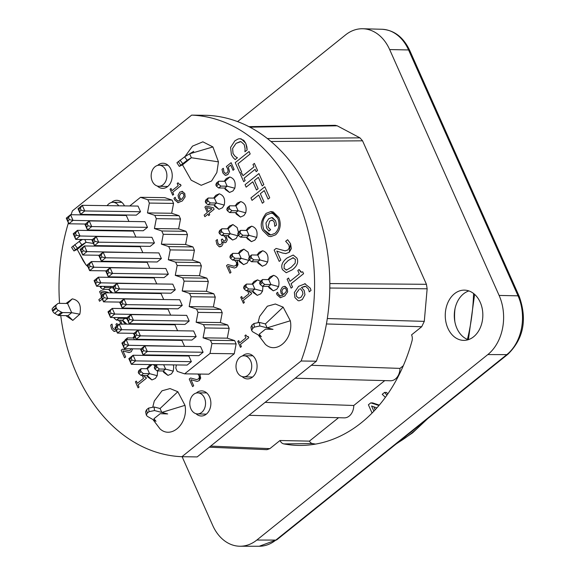 <?xml version="1.0" encoding="UTF-8"?>
<svg xmlns="http://www.w3.org/2000/svg" width="575" height="575" viewBox="0 0 575 575"><rect width="100%" height="100%" fill="white"/><g stroke="black" fill="none" stroke-linecap="round" stroke-linejoin="round"><path stroke-width="0.86" d="M182.117 456.708L212.707 525.421A43.075 32.214 -89.2 0 0 240.149 546.236A43.075 32.214 -89.2 0 0 256.845 540.04L487.823 354.574A43.075 32.214 -89.2 0 0 499.114 295.435L389.649 49.558A43.075 32.214 -89.2 0 0 362.839 28.75A43.075 32.214 -89.2 0 0 345.51 34.938L237.568 121.612M248.882 126.644L335.189 125.307L337.23 125.81L359.943 137.849L362.552 140.817L426.434 284.302L427.146 288.787L424.293 321.36L421.698 326.729L411.571 334.858A7.18 5.369 90.8 0 1 411.988 341.004A157.952 118.119 90.8 0 1 301.322 445.431A157.952 118.119 90.8 0 1 283.834 443.907A7.18 5.369 90.8 0 1 280.003 440.507L269.869 448.637L266.922 449.672L209.278 447.192M454.466 293.739A25.128 18.788 90.8 0 1 464.392 290.131A25.128 18.788 90.8 0 1 482.217 308.638A25.128 18.788 90.8 0 1 473.62 336.77A25.128 18.788 90.8 0 1 463.694 340.378A25.128 18.788 90.8 0 1 445.877 321.871A25.128 18.788 90.8 0 1 454.466 293.739M468.23 339.703A25.128 18.788 90.8 0 1 454.617 320.239A25.128 18.788 90.8 0 1 454.76 310.018A25.128 18.788 90.8 0 1 468.898 290.928M455.041 308.531A42.004 31.409 -89.2 0 0 454.861 321.727M265.097 402.371L353.783 405.49A12.449 9.308 90.8 0 1 344.217 417.86L249.004 415.301M384.761 380.614L353.783 405.49M403.319 365.722L399.977 368.395A12.449 9.308 90.8 0 1 390.411 380.765L295.198 378.206M338.567 417.709L309.4 441.133A6.426 4.808 -89.2 0 0 312.512 443.555A157.198 117.552 -89.2 0 0 315.639 444.087M386.932 395.176L384.589 392.409L386.493 392.438L387.838 393.875M373.836 406.863L375.152 409.817M379.004 405.454L370.753 402.881L372.665 402.91L379.299 405.109M280.003 440.507L309.4 441.133M311.291 365.283L399.977 368.395M193.667 394.385A10.515 7.863 90.8 0 1 197.743 392.876A10.515 7.863 90.8 0 1 205.541 403.499A10.515 7.863 90.8 0 1 197.455 413.907A10.515 7.863 90.8 0 1 193.991 412.728A10.515 7.863 90.8 0 1 189.807 403.729A10.515 7.863 90.8 0 1 193.667 394.385M155.02 166.743A10.515 7.863 90.8 0 1 159.095 165.226A10.515 7.863 90.8 0 1 166.894 175.857A10.515 7.863 90.8 0 1 158.808 186.264A10.515 7.863 90.8 0 1 151.39 178.322A10.515 7.863 90.8 0 1 155.02 166.743M239.861 357.291A10.515 7.863 90.8 0 1 243.937 355.781A10.515 7.863 90.8 0 1 251.735 366.361A10.515 7.863 90.8 0 1 243.649 376.812A10.515 7.863 90.8 0 1 236.253 369.021A10.515 7.863 90.8 0 1 239.861 357.291M107.137 205.649A10.515 7.863 90.8 0 1 108.826 203.838A10.515 7.863 90.8 0 1 112.901 202.321A10.515 7.863 90.8 0 1 118.73 205.807M105.153 215.208A10.515 7.863 90.8 0 1 105.081 214.712M370.753 402.881L368.395 404.778L372.075 413.044M384.589 392.409L382.217 394.313L385.379 397.347M373.872 411.19L371.565 406.007L376.869 407.919M301.12 360.992L181.923 456.708L197.175 456.917L316.372 361.208L301.12 360.992A170.876 127.779 90.8 0 0 191.647 115.122L206.899 115.331A170.876 127.779 90.8 0 1 316.372 361.208M181.923 456.708A170.876 127.779 90.8 0 1 60.756 315.56M59.563 303.363A170.876 127.779 90.8 0 1 68.389 222.892M71.048 214.734A170.876 127.779 90.8 0 1 72.45 210.831L191.647 115.122M157.615 165.413A12.564 9.394 90.8 0 1 158.053 165.039A12.564 9.394 90.8 0 1 163.013 163.235A12.564 9.394 90.8 0 1 169.474 166.829A12.564 9.394 90.8 0 1 171.494 180.607A12.564 9.394 90.8 0 1 162.667 188.363A12.564 9.394 90.8 0 1 157.334 186.034M242.456 355.968A12.564 9.394 90.8 0 1 242.894 355.594A12.564 9.394 90.8 0 1 247.854 353.79A12.564 9.394 90.8 0 1 256.709 362.753A12.564 9.394 90.8 0 1 247.509 378.918A12.564 9.394 90.8 0 1 242.168 376.589M111.421 202.508A12.564 9.394 90.8 0 1 111.859 202.134A12.564 9.394 90.8 0 1 116.818 200.33A12.564 9.394 90.8 0 1 123.28 203.924A12.564 9.394 90.8 0 1 124.487 205.886M196.262 393.063A12.564 9.394 90.8 0 1 196.7 392.689A12.564 9.394 90.8 0 1 201.66 390.885A12.564 9.394 90.8 0 1 210.507 399.848A12.564 9.394 90.8 0 1 201.315 416.005A12.564 9.394 90.8 0 1 195.974 413.684M270.983 213.203L266.75 214.806C262.71 218.773 261.747 223.747 263.86 229.72L270.768 234.967L268.827 234.629L263.853 229.72C261.733 223.747 262.696 218.773 266.743 214.806L270.969 213.203L272.909 213.541L277.883 218.457C280.003 224.43 279.04 229.396 275.001 233.364L270.775 234.967M271.961 220.096L269.632 221.138L268.022 226.974L270.609 229.741L268.935 231.085L270.523 229.547M271.673 217.58L275.59 220.829L276.518 224.998L274.821 226.349L276.51 224.998L275.583 220.829L272.6 217.731L271.659 217.58L268.604 218.845L265.952 223.014L266.62 228.023L268.928 231.085M293.343 257.686L288.212 260.504L284.309 264.486L284.05 268.446L286.717 269.998L286.055 270.07M299.28 289.182L296.211 293.437L296.448 296.369L298.727 298.188L296.434 296.369L296.197 293.43L299.28 289.182M206.497 207.618L208.337 211.744L206.49 207.611L211.938 208.847L208.33 211.751M101.171 292.193L102.451 295.061M182.21 193.063L183.727 194.271L183.892 196.233L181.837 199.058L181.24 199.503L179.752 197.707L179.378 195.888L180.615 193.753L182.21 193.063L180.622 193.753L179.386 195.888L179.759 197.707L181.254 199.503M284.718 288.068L283.13 288.765L281.887 290.893L282.268 292.718L283.755 294.508M179.041 215.697L154.826 215.366L147.473 212.923L149.349 203.068L147.876 199.748L140.516 197.311L164.73 197.649L172.09 200.086L173.564 203.406L171.681 213.26L179.041 215.697L180.514 219.018L178.631 228.872L185.991 231.308L187.472 234.629L185.588 244.483L192.941 246.927L194.422 250.24L192.539 260.101L199.892 262.538L201.372 265.858L199.489 275.713L206.842 278.149L208.322 281.47L206.439 291.324L213.792 293.76L215.273 297.081L213.39 306.935L220.75 309.379L222.223 312.692L220.34 322.553L227.7 324.99L229.173 328.311L227.29 338.165L234.65 340.601L236.131 343.922L234.248 353.776L208.84 374.181L184.625 373.843L210.033 353.445L234.248 353.776M184.891 156.673L192.517 146.122L202.882 141.824L212.923 146.934L218.457 161.862L216.847 172.558L211.586 181.003L201.221 185.301L191.188 180.191L183.526 166.635M258.168 322.237L259.613 316.451L267.339 306.216L275.368 304.002L283.144 307.151L290.317 320.771C293.868 338.689 276.827 354.84 265.384 344.36L259.648 336.777M224.2 181.269L226.349 178.509L229.792 176.992C234.32 178.451 235.987 182.196 234.801 188.233L232.961 190.95L229.518 192.474L225.314 189.498L224.624 188.047M235.146 205.857L237.295 203.097L240.738 201.573C245.266 203.04 246.934 206.784 245.748 212.822L243.908 215.539L240.465 217.062L236.26 214.087L235.57 212.635M246.093 230.446L248.242 227.686L251.685 226.162C256.213 227.621 257.88 231.373 256.694 237.41L254.854 240.127L251.412 241.651L247.207 238.675L246.517 237.223M257.039 255.034L259.188 252.274L262.631 250.75C267.159 252.209 268.827 255.961 267.641 261.999L265.801 264.716L262.358 266.239L258.153 263.264L257.463 261.812M267.986 279.623L270.135 276.863L273.585 275.339C278.106 276.798 279.773 280.55 278.588 286.58L276.748 289.304L273.305 290.828L269.1 287.852L268.41 286.4M213.627 198.102L215.783 195.342L219.226 193.818C223.747 195.277 225.422 199.029 224.236 205.067L222.396 207.783L218.953 209.307L214.748 206.332L214.058 204.88M227.312 228.836L229.468 226.076L232.911 224.552L237.116 227.528L238.424 232.156M238.151 234.988L236.081 238.517L232.638 240.041L228.426 237.065L227.743 235.613M238.258 253.424L240.415 250.664L243.857 249.14L248.062 252.116L249.37 256.745M249.097 259.577L247.027 263.106L243.584 264.629L239.38 261.654L238.69 260.202M251.943 284.158L254.1 281.398L257.543 279.874L260.432 281.24M262.947 286.321L262.545 291.123L260.712 293.839L257.262 295.363L253.057 292.387L252.368 290.936M109.566 261.323L109.264 261.812M87.903 266.714L85.862 264.766L83.296 260.913L78.2 251.21M87.422 230.482L87.961 229.993M106.353 230.244L106.871 230.748M113.095 245.856L113.124 246.352M152.842 406.812L154.287 401.019L162.013 390.792L170.042 388.571L177.819 391.726L184.992 405.346C188.542 423.257 171.501 439.415 160.058 428.928L154.323 421.353M122.633 261.999L124.466 261.56L126.097 262.049M140.853 292.79L140.904 293.286M150.212 323.955L149.795 324.444M142.679 324.343L142.277 323.847M162.164 339.638L162.337 340.134M173.334 364.895L173.729 366.9L173.262 371.155L171.422 373.872L167.979 375.396L163.774 372.427L163.084 370.976M116.955 292.459L116.344 292.948M111.162 292.876L108.733 289.455M130.029 323.675L129.188 324.156M125.638 324.106L123.108 321.641L122.417 320.189M143.793 339.387L143.894 339.875M139.732 348.91L136.965 348.874M132.933 337.992L134.579 335.778M153.043 364.615L155.106 365.808M157.622 370.897L157.219 375.691L155.387 378.415L151.944 379.938L147.732 376.963L147.042 375.511M146.618 368.733L148.774 365.973L151.232 364.586M65.988 303.449L72.292 298.871C79.062 300.222 81.571 305.332 79.817 314.194L72.809 320.39L65.83 315.632M285.164 286.422L287.256 288.478L284.452 286.321L282.318 287.133L280.557 290.361L281.067 293.171L282.85 295.212L280.097 295.996L278.163 294.105L277.696 292.294L278.178 294.105L280.586 296.053M277.696 292.294L276.503 293.25L276.999 294.745L280.327 297.713L284.805 295.952L287.629 291.87L287.248 288.478L287.644 291.87L284.812 295.952L280.334 297.713M280.686 297.742L280.327 297.713M190.993 379.723L193.682 385.76L190.979 379.723L197.132 381.419L199.266 380.571L200.689 378.113L199.748 374.052L200.186 374.864L199.281 380.571L197.146 381.419M193.682 385.76L192.596 386.616L193.682 385.76M190.533 377.983L196.571 379.593L190.533 377.983L189.225 379.033L192.596 386.616M223.294 168.274L221.986 169.323L222.899 172.967L225.148 175.253L227.851 174.556L229.518 171.501L228.282 167.109L230.74 165.133L228.289 167.109L229.533 171.501L227.865 174.556L225.795 175.346M223.359 168.396L223.991 172.133L225.637 173.492L223.977 172.133L223.359 168.396M231.121 162.682L234.133 169.424L233.048 170.293L234.126 169.424L231.121 162.682L226.363 166.506L227.664 168.755L228.138 171.106L227.118 172.874L225.342 173.456M245.762 334.952L247.351 336.756L245.762 334.952L244.914 335.627L245.906 337.863L239.717 342.829L238.718 340.601L239.725 342.829M248.177 336.454L248.759 337.733L240.429 344.418L241.399 346.596L240.458 347.357L241.392 346.596L240.422 344.418L248.745 337.733L248.177 336.454L247.343 336.756M175.202 197.283L175.677 199.094L178.085 201.049L175.662 199.094L175.202 197.283L174.002 198.238L174.498 199.733L178.185 202.731M181.959 191.31L184.755 193.466L185.136 196.866L182.311 200.948L177.833 202.709L182.304 200.948L185.128 196.866L184.748 193.466L181.959 191.31M248.723 290.885L250.298 292.668L248.716 290.885M251.131 292.366L251.699 293.645L243.376 300.33L244.346 302.507L243.405 303.269L244.346 302.507L243.369 300.33L251.699 293.645L251.131 292.366L250.29 292.668M248.68 290.885L247.861 291.539L248.853 293.775L242.664 298.741L241.665 296.513L242.672 298.741M170.998 188.456L171.997 190.677L170.998 188.456L170.056 189.211L172.723 195.205L173.664 194.451L172.694 192.273L181.024 185.581L172.708 192.273L173.679 194.451L172.723 195.205M178.034 182.8L179.623 184.611L178.034 182.8L177.186 183.482L178.185 185.711L171.99 190.684M180.457 184.309L181.032 185.581L180.457 184.309L179.616 184.611M222.281 238.941L222.532 239.495L222.281 238.941L221.253 239.768L222.058 242.585L221.044 244.397L219.305 244.871L217.961 243.426L217.321 239.516L217.968 243.426L219.743 244.928M222.532 239.495L224.264 241.119L222.532 239.495M222.985 241.708L224.825 242.779L226.054 242.319L227.283 239.854L225.946 235.592L227.283 239.854L226.068 242.319L224.768 242.779M217.321 239.516L216.006 240.566L216.933 244.382L219.14 246.725L221.698 246.143L223.035 243.915L222.899 241.78L223.035 243.915L221.713 246.143L219.995 246.84M227.837 264.586L233.874 266.196L227.837 264.586L226.528 265.636L229.907 273.218L230.978 272.356L229.907 273.218M236.749 260.173L237.489 261.467L236.584 267.174L234.449 268.022L236.577 267.174L237.993 264.708L237.482 261.467L236.742 260.173M228.297 266.326L230.985 272.356L228.289 266.318L234.449 268.022M206.231 206.073L213.44 207.748L214.116 209.264L209.048 213.332L209.695 214.798L208.703 215.596L209.695 214.798L209.034 213.332L214.116 209.264L213.44 207.748L206.231 206.073M208.042 214.137L204.873 216.682L208.042 214.13L208.689 215.596M136.34 381.088L137.346 383.309L136.34 381.088L135.398 381.843L138.072 387.838L139.013 387.083L138.079 387.845M143.405 375.461L144.972 377.243L143.391 375.461M145.798 376.941L146.381 378.213L138.05 384.905L139.021 387.083L138.043 384.905L146.366 378.213L145.798 376.941L144.965 377.243M132.732 348.817L131.258 351.749L128.865 352.597L131.251 351.742L132.724 348.817M125.652 356.931L122.964 350.894L125.659 356.931L124.588 357.794L125.659 356.931M122.511 349.154L128.548 350.772L122.511 349.154L121.203 350.211L124.581 357.794M120.628 320.16L121.958 324.429M111.996 324.092L110.68 325.141L111.608 328.957L113.814 331.301L116.387 330.704L114.669 331.408M112.053 324.214L112.642 328.002L114.418 329.504L112.635 328.002L112.053 324.214M116.955 323.517L117.839 325.098L116.955 323.517L115.927 324.343L116.61 326.082M299.093 269.531L301.458 272.248L300.732 272.004L299.093 269.531M291.072 283.734L303.564 273.707L302.709 271.795L303.571 273.707L291.079 283.734L292.538 287.004L291.123 288.147L292.538 287.004L291.079 283.734M288.528 278.012L290.023 281.355L288.528 278.012L287.112 279.148L291.115 288.147M102.3 299.05L99.547 301.257L102.292 299.043M108.33 292.833L108.107 292.323L100.891 290.648L108.114 292.323L108.344 292.833M293.185 255.027L296.937 258.096C298.72 262.078 297.189 265.966 292.352 269.776L286.242 272.73L292.344 269.776C297.182 265.966 298.713 262.071 296.93 258.096L293.207 255.027L287.083 257.988C282.217 261.812 280.686 265.707 282.498 269.682L286.242 272.73M302.313 299.582L299.093 300.811L302.306 299.582L304.951 294.745L302.313 299.582M304.743 283.683L310.299 288.168L311.039 290.411L309.249 291.841L311.032 290.411L310.292 288.168L304.75 283.683M304.901 286.242L301.516 287.45L304.189 290.512L304.966 294.745L304.182 290.512L301.508 287.45L305.713 286.35L308.538 289.124L309.249 291.841M276.108 248.443L285.157 250.865L276.108 248.443L274.138 250.024L279.206 261.395L280.808 260.101L279.213 261.395M287.637 239.717L290.576 243.771L289.218 252.324L285.624 253.604L289.211 252.324L291.338 248.637L290.569 243.771L287.637 239.717L285.66 241.299L288.88 244.878L289.326 247.588L287.989 249.895L285.164 250.865M276.791 251.052L280.823 260.101L276.776 251.052L282.541 253.036L286.019 253.597M270.933 211.542L278.925 217.63C281.376 224.523 280.284 230.252 275.655 234.801L270.811 236.627L275.641 234.801C280.277 230.252 281.362 224.523 278.911 217.63L273.19 211.938L270.933 211.542L266.103 213.368C261.007 220.261 259.907 225.989 262.818 230.553L268.554 236.232L270.811 236.627M264.263 190.577L260.36 193.703L264.018 201.926L262.38 203.241L264.011 201.926L260.353 193.703L264.256 190.569L268.079 199.144L269.718 197.829L268.087 199.144M258.714 195.026L252.037 200.38L258.707 195.026L262.38 203.241M264.809 186.803L269.725 197.829L264.809 186.803L250.952 197.929L252.037 200.38M252.827 181.801L246.15 187.155L252.82 181.793L256.479 190.016L258.118 188.701L254.459 180.478L258.132 188.701L256.493 190.016M263.832 184.604L258.915 173.578L263.839 184.604L262.2 185.919L263.839 184.604M258.369 177.344L254.473 180.478L258.369 177.344L262.186 185.919M254.387 163.401L257.578 170.538L254.387 163.401L252.971 164.536L254.013 166.879L242.988 175.734L241.946 173.391L242.995 175.727M257.578 170.538L256.162 171.681L257.578 170.538M255.113 169.338L244.088 178.185L245.137 180.536L243.707 181.671L245.123 180.536L244.08 178.185L255.106 169.33L256.162 171.681M249.09 151.505L250.19 153.956L237.971 163.767L241.637 171.997L239.998 173.319L241.637 171.997L237.964 163.767L250.182 153.956L249.09 151.505L235.232 162.632L239.991 173.312M239.983 138.712L241.22 138.862L245.798 143.326L247.164 149.953L244.928 151.743L247.149 149.953L246.869 146.855L245.784 143.326L243.793 140.336L239.983 138.712L238.201 138.956L234.902 140.803L230.589 147.408L231.416 154.804L233.278 157.766L235.161 159.584L237.367 157.823L235.168 159.584M240.307 141.572L236.052 143.355L232.623 148.422L233.033 153.554L235.304 156.572L237.288 157.643L235.297 156.572L233.019 153.554L232.609 148.422L236.045 143.355L240.961 141.637L244.21 144.569L245.072 148.544L244.928 151.743M282.253 292.718L281.879 290.893L283.116 288.765L284.711 288.068L286.235 289.275L286.393 291.245L283.741 294.508L282.268 292.718M197.908 374.03L199.051 375.604L199.345 377.416L198.454 378.954L196.571 379.593M230.74 165.133L233.048 170.293M238.718 340.601L237.777 341.356L240.458 347.357M182.656 191.417L179.817 192.122L178.056 195.349L178.559 198.159L180.349 200.208L178.077 201.049M241.665 296.513L240.724 297.268L243.397 303.269M223.388 235.24L225.522 237.568L225.903 239.293L225.184 240.745L224.257 241.119M219.14 246.725L219.844 246.84M219.736 244.928L219.319 244.871M234.248 259.914L236.354 262.207L236.648 264.011L235.764 265.549L233.881 266.196M204.865 216.682L204.161 215.1L207.338 212.549L204.916 207.115L206.217 206.073M143.355 375.461L142.535 376.115L143.527 378.343L137.339 383.317M131.323 348.587L130.439 350.125L128.556 350.772M122.964 350.894L129.116 352.59M118.062 319.815L120.197 322.144L120.556 324.041M115.719 328.972L113.994 329.446M113.814 331.301L114.518 331.416M121.95 324.429L120.621 320.16M299.079 269.531L297.814 270.552L299.302 273.901L290.016 281.362M302.709 271.795L301.458 272.248M100.891 290.648L99.59 291.69L101.452 295.866M101.588 297.462L98.835 299.668L99.547 301.257M102.443 295.068L101.164 292.186L104.959 293.049M292.711 257.751L295.392 259.332L295.162 263.192L291.223 267.26L286.709 269.998L284.036 268.446L284.302 264.486L288.197 260.504L293.336 257.686M305.275 283.712L298.576 286.35L294.364 292.495L294.918 297.57L298.051 300.646L299.101 300.811M300.172 288.521L302.4 291.194L302.967 293.94L301.113 297.138L298.727 298.188M270.516 229.547L268.007 226.974L269.618 221.138L272.385 220.153L274.232 221.972L274.821 226.349M258.915 173.578L245.058 184.704L246.15 187.155M241.946 173.391L240.53 174.527L243.707 181.671M52.433 310.514L56.127 307.546L56.443 308.25L52.749 311.219A2.875 1.624 51.2 0 0 54.647 313.361L57.867 315.193A2.875 1.624 51.2 0 0 58.966 315.538L67.987 315.661L71.688 312.692L67.577 303.471L58.557 303.348A2.875 1.624 -128.8 0 0 57.852 303.571A2.875 1.624 -128.8 0 0 57.752 303.665L52.44 308.401A2.875 1.624 51.2 0 0 52.433 310.514L52.749 311.219M54.273 306.453A2.875 1.624 51.2 0 0 54.158 306.533A2.875 1.624 51.2 0 0 54.057 306.633L52.44 308.401M56.127 307.546A2.875 1.624 -128.8 0 1 56.134 305.433M54.647 313.361L58.341 310.392A2.875 1.624 -128.8 0 1 56.443 308.25M58.341 310.392L61.561 312.225L57.867 315.193M58.966 315.538L62.661 312.57A2.875 1.624 -128.8 0 1 61.561 312.225M62.661 312.57L71.688 312.692L79.817 314.194M72.292 298.871L67.577 303.471M72.809 320.39L67.987 315.661M146.589 409.709L148.594 408.106L149.026 411.686L147.322 413.051L146.589 409.709L145.597 411.779M149.026 411.686L154.524 410.564L154.093 406.985L148.594 408.106M154.093 406.985L160.058 408.509L177.819 391.726M167.684 413.928L161.798 412.426L167.684 413.928L160.209 413.698L153.935 418.737L156.019 421.317L147.337 416.336L146.33 415.121L147.322 413.051M84.827 239.538L86.056 242.305L77.187 249.428L73.967 250.959L81.887 244.813L79.228 241.45L71.609 247.351M79.228 241.45L82.462 239.502M156.544 364.658L154.905 365.973L154.301 367.799L156.608 365.944L157.032 364.665M112.585 292.891L108.934 289.455L111.248 287.601L105.052 287.514L103.637 286.343M108.934 289.455L102.738 289.369L105.052 287.514M126.795 324.127L122.619 320.189L124.933 318.334L118.737 318.248L117.918 317.58M122.619 320.189L116.423 320.103L118.737 318.248M151.944 379.938L147.25 375.511L149.558 373.657L143.362 373.57L141.112 371.709L138.805 373.563L141.055 375.425L143.362 373.57M147.25 375.511L141.055 375.425M152.634 339.998L152.468 339.617L146.273 339.53L145.806 339.904M101.962 286.321L100.488 287.507L102.738 289.369M99.949 286.293L100.488 287.507M115.05 317.537L114.173 318.241L116.423 320.103M113.85 317.522L114.173 318.241M126.917 339.645L127.492 337.92L125.185 339.775L124.897 340.623M138.862 370.508L138.259 372.334L140.566 370.48L141.177 368.654L138.862 370.508M141.112 371.709L140.566 370.48M138.259 372.334L138.805 373.563M159.404 369.035L157.155 367.173L154.847 369.028L157.097 370.889L159.404 369.035L165.6 369.121L163.659 364.758M154.301 367.799L154.847 369.028M157.155 367.173L156.608 365.944M146.143 339.911L146.273 339.53M131.783 293.157L131.56 292.661M124.157 293.056L123.934 292.56M122.705 293.034L123.309 292.553M121.958 292.531L121.792 293.02M157.219 375.691L149.558 373.657L147.373 368.74L141.177 368.654M152.044 364.6L147.373 368.74M134.464 339.746L133.688 338.007L127.492 337.92M135.039 336.813L133.688 338.007M127.061 318.902L124.933 318.334L124.631 317.666M113.383 288.168L111.248 287.601L110.731 286.443M167.979 375.396L163.293 370.976L165.6 369.121L173.262 371.155M163.293 370.976L157.097 370.889M144.117 324.365L143.585 323.862M124.466 261.56L123.956 262.013M154.524 410.564L161.798 412.426L160.058 408.509M152.928 419.549L160.058 428.928M161.798 412.426L184.992 405.346M93.466 243.433L86.056 242.305L81.887 244.813M108.962 245.798L112.506 246.344M77.187 249.428L85.862 264.766M251.915 325.134L253.92 323.531L254.351 327.11L252.648 328.476L251.915 325.134L250.923 327.204M254.351 327.11L259.85 325.989L259.418 322.41L253.92 323.531M259.418 322.41L265.384 323.933L283.144 307.151M273.01 329.353L267.123 327.851L273.01 329.353L265.535 329.123L259.26 334.161L261.345 336.742L252.662 331.761L251.656 330.546L252.648 328.476M184.553 156.874L189.642 153.812L191.382 157.73L182.512 164.853L179.292 166.391L187.213 160.238L184.553 156.874L176.935 162.782M212.923 146.934L189.642 153.812L193.753 151.34L191.238 153.338M218.752 181.197L216.444 183.051L215.833 184.877L218.148 183.022L218.752 181.197L224.947 181.283L227.139 186.199L220.944 186.113L218.694 184.252L218.148 183.022M262.545 279.543L260.231 281.398L259.62 283.223L261.934 281.369L262.545 279.543L268.741 279.63L270.926 284.546L264.73 284.46L262.48 282.598L260.173 284.452L262.423 286.314L264.73 284.46M240.645 230.367L238.338 232.221L237.727 234.047L240.041 232.192L240.645 230.367L246.847 230.453L249.033 235.369L242.837 235.29L240.587 233.421L240.041 232.192M243.584 264.629L238.891 260.202L241.205 258.348L235.01 258.261L232.753 256.4L230.446 258.254L232.695 260.116L235.01 258.261M238.891 260.202L232.695 260.116M218.953 209.307L214.259 204.88L216.574 203.025L210.378 202.939L208.121 201.077L205.814 202.932L208.064 204.793L210.378 202.939M214.259 204.88L208.064 204.793M232.638 240.041L227.944 235.613L230.259 233.759L224.056 233.68L221.806 231.811L219.499 233.666L221.749 235.534L224.056 233.68M227.944 235.613L221.749 235.534M257.262 295.363L252.576 290.936L254.883 289.081L248.688 288.995L246.438 287.133L244.131 288.988L246.38 290.849L248.688 288.995M252.576 290.936L246.38 290.849M251.591 254.955L249.284 256.809L248.673 258.635L250.987 256.781L251.591 254.955L257.794 255.041L259.979 259.957L253.783 259.871L251.534 258.01L250.987 256.781M229.698 205.785L227.391 207.64L226.78 209.458L229.094 207.604L229.698 205.785L235.894 205.864L238.086 210.788L231.89 210.702L229.641 208.833L229.094 207.604M205.879 199.877L205.268 201.703L207.575 199.848L208.186 198.023L205.879 199.877M208.121 201.077L207.575 199.848M205.268 201.703L205.814 202.932M219.564 230.611L218.953 232.437L221.26 230.582L221.871 228.757L219.564 230.611M221.806 231.811L221.26 230.582M218.953 232.437L219.499 233.666M230.51 255.199L229.899 257.025L232.207 255.171L232.818 253.345L230.51 255.199M232.753 256.4L232.207 255.171M229.899 257.025L230.446 258.254M244.188 285.933L243.584 287.759L245.892 285.904L246.502 284.079L244.188 285.933M246.438 287.133L245.892 285.904M243.584 287.759L244.131 288.988M259.62 283.223L260.173 284.452M262.48 282.598L261.934 281.369M251.534 258.01L249.227 259.864L251.476 261.733L253.783 259.871M248.673 258.635L249.227 259.864M240.587 233.421L238.28 235.276L240.53 237.144L242.837 235.29M237.727 234.047L238.28 235.276M229.641 208.833L227.326 210.687L229.583 212.556L231.89 210.702M226.78 209.458L227.326 210.687M218.694 184.252L216.38 186.106L218.637 187.967L220.944 186.113M215.833 184.877L216.38 186.106M262.545 291.123L254.883 289.081L252.698 284.165L246.502 284.079M257.543 279.874L252.698 284.165M248.86 260.389L241.205 258.348L239.013 253.431L232.818 253.345M243.857 249.14L239.013 253.431M237.913 235.8L230.259 233.759L228.067 228.843L221.871 228.757M232.911 224.552L228.067 228.843M224.236 205.067L216.574 203.025L214.382 198.109L208.186 198.023M219.226 193.818L214.382 198.109M273.305 290.828L268.618 286.4L270.926 284.546L278.588 286.58M268.618 286.4L262.423 286.314M273.585 275.339L268.741 279.63M262.358 266.239L257.672 261.812L251.476 261.733M257.672 261.812L259.979 259.957L267.641 261.999M251.412 241.651L246.725 237.231L240.53 237.144M246.725 237.231L249.033 235.369L256.694 237.41M240.465 217.062L235.779 212.642L229.583 212.556M235.779 212.642L238.086 210.788L245.748 212.822M229.518 192.474L224.832 188.054L218.637 187.967M224.832 188.054L227.139 186.199L234.801 188.233M262.631 250.75L257.794 255.041M251.685 226.162L246.847 230.453M240.738 201.573L235.894 205.864M229.792 176.992L224.947 181.283M259.85 325.989L267.123 327.851L265.384 323.933M258.254 334.973L265.384 344.36M267.123 327.851L290.317 320.771M218.457 161.862L191.382 157.73L187.213 160.238M182.512 164.853L191.188 180.191M67.929 220.822L67.052 218.852L68.526 217.666L69.403 219.636L67.929 220.822L68.792 223.797L73.039 220.383L70.524 214.727L66.276 218.141L68.792 223.797L85.344 224.027M69.403 219.636L73.039 220.383L128.426 221.461M68.526 217.666L70.524 214.727L126.292 215.496L128.807 221.152M67.052 218.852L66.276 218.141M75.483 233.278L76.353 235.247L74.879 236.433L74.002 234.463L75.483 233.278L77.474 230.338L73.226 233.752L75.742 239.408L92.295 239.638M74.879 236.433L75.742 239.408L79.99 235.994L135.377 237.072M74.002 234.463L73.226 233.752M76.353 235.247L79.99 235.994L77.474 230.338L133.242 231.107L135.757 236.763M82.433 248.889L83.31 250.858L81.83 252.044L80.953 250.082L82.433 248.889L84.424 245.956L80.177 249.37L82.692 255.02L99.245 255.25M81.83 252.044L82.692 255.02L86.947 251.613L142.327 252.684M80.953 250.082L80.177 249.37M83.31 250.858L86.947 251.613L84.424 245.956L140.192 246.725L142.708 252.382M89.384 264.507L90.261 266.469L88.78 267.655L87.903 265.693L89.384 264.507L91.375 261.567L87.127 264.982L89.642 270.638L106.195 270.861M88.78 267.655L89.642 270.638L93.897 267.224L149.277 268.302M87.903 265.693L87.127 264.982M90.261 266.469L93.897 267.224L91.375 261.567L147.143 262.337L149.658 267.993M96.334 280.118L97.211 282.088L95.73 283.274L94.853 281.304L96.334 280.118L98.332 277.179L94.077 280.593L96.6 286.249L113.146 286.479M95.73 283.274L96.6 286.249L100.848 282.835L156.228 283.913M94.853 281.304L94.077 280.593M97.211 282.088L100.848 282.835L98.332 277.179L154.093 277.948L156.616 283.604M103.284 295.73L104.161 297.699L102.681 298.885L101.804 296.916L103.284 295.73L105.282 292.79L101.028 296.204L103.55 301.861L120.096 302.091M102.681 298.885L103.55 301.861L107.798 298.447L163.178 299.525M101.804 296.916L101.028 296.204M104.161 297.699L107.798 298.447L105.282 292.79L161.043 293.559L163.566 299.216M110.235 311.341L111.112 313.31L109.631 314.496L108.761 312.534L112.233 308.408L107.985 311.822L110.501 317.472L127.053 317.702M109.631 314.496L110.501 317.472L114.748 314.065L170.135 315.136M108.761 312.534L107.985 311.822M111.112 313.31L114.748 314.065L112.233 308.408L168.001 309.178L170.516 314.827M117.185 326.959L118.062 328.922L116.588 330.107L115.712 328.145L117.185 326.959L119.183 324.02L114.935 327.434L117.451 333.09L134.004 333.313M116.588 330.107L117.451 333.09L121.699 329.676L177.086 330.754M115.712 328.145L114.935 327.434M118.062 328.922L121.699 329.676L119.183 324.02L174.951 324.789L177.467 330.445M124.142 342.571L125.012 344.54L123.539 345.726L122.662 343.757L124.142 342.571L126.133 339.631L121.886 343.045L124.401 348.702L140.954 348.932M123.539 345.726L124.401 348.702L128.649 345.287L184.036 346.366M122.662 343.757L121.886 343.045M125.012 344.54L128.649 345.287L126.133 339.631L181.901 340.4L184.417 346.057M130.489 361.337L131.352 364.313L187.119 365.082L191.367 361.668L135.607 360.899L133.084 355.242L128.836 358.656L131.352 364.313L135.607 360.899L131.97 360.151L130.489 361.337L129.612 359.368L131.093 358.182L131.97 360.151M129.612 359.368L128.836 358.656M131.093 358.182L133.084 355.242L188.852 356.011L191.367 361.668M79.659 211.399L80.522 214.374L136.289 215.143L140.544 211.729L84.777 210.96L82.254 205.304L78.006 208.718L80.522 214.374L84.777 210.96L81.14 210.213L79.659 211.399L78.782 209.429L80.263 208.243L81.14 210.213M78.782 209.429L78.006 208.718M80.263 208.243L82.254 205.304L138.022 206.073L140.544 211.729M86.609 227.01L87.479 229.986L143.24 230.755L147.495 227.341L91.727 226.572L89.211 220.922L84.956 224.329L87.479 229.986L91.727 226.572L88.09 225.824L86.609 227.01L85.733 225.041L87.213 223.855L88.09 225.824M85.733 225.041L84.956 224.329M87.213 223.855L89.211 220.922L144.972 221.691L147.495 227.341M93.56 242.621L94.429 245.597L150.197 246.366L154.445 242.959L98.677 242.19L96.162 236.533L91.907 239.947L94.429 245.597L98.677 242.19L95.04 241.435L93.56 242.621L92.69 240.659L94.163 239.473L95.04 241.435M92.69 240.659L91.907 239.947M94.163 239.473L96.162 236.533L151.922 237.303L154.445 242.959M100.517 258.24L101.38 261.215L157.147 261.984L161.395 258.57L105.628 257.801L103.112 252.145L98.864 255.559L101.38 261.215L105.628 257.801L101.991 257.047L100.517 258.24L99.64 256.27L101.114 255.084L101.991 257.047M99.64 256.27L98.864 255.559M101.114 255.084L103.112 252.145L158.88 252.914L161.395 258.57M107.468 273.851L108.33 276.827L164.098 277.596L168.346 274.182L112.578 273.412L110.062 267.756L105.814 271.17L108.33 276.827L112.578 273.412L108.941 272.665L107.468 273.851L106.591 271.882L108.071 270.696L108.941 272.665M106.591 271.882L105.814 271.17M108.071 270.696L110.062 267.756L165.83 268.525L168.346 274.182M114.418 289.462L115.28 292.438L171.048 293.207L175.296 289.793L119.528 289.024L117.013 283.374L112.765 286.781L115.28 292.438L119.528 289.024L115.898 288.276L114.418 289.462L113.541 287.493L115.022 286.307L115.898 288.276M113.541 287.493L112.765 286.781M115.022 286.307L117.013 283.374L172.78 284.143L175.296 289.793M121.368 305.073L122.231 308.049L177.998 308.818L182.246 305.411L126.486 304.642L123.963 298.986L119.715 302.4L122.231 308.049L126.486 304.642L122.849 303.887L121.368 305.073L120.491 303.111L121.972 301.925L122.849 303.887M120.491 303.111L119.715 302.4M121.972 301.925L123.963 298.986L179.731 299.755L182.246 305.411M128.318 320.692L129.181 323.668L184.949 324.437L189.204 321.022L133.436 320.253L130.913 314.597L126.665 318.011L129.181 323.668L133.436 320.253L129.799 319.499L128.318 320.692L127.442 318.723L128.922 317.537L129.799 319.499M127.442 318.723L126.665 318.011M128.922 317.537L130.913 314.597L186.681 315.366L189.204 321.022M135.269 336.303L136.138 339.279L191.899 340.048L196.154 336.634L140.386 335.865L137.871 330.208L133.616 333.622L136.138 339.279L140.386 335.865L136.749 335.117L135.269 336.303L134.392 334.334L135.873 333.148L136.749 335.117M134.392 334.334L133.616 333.622M135.873 333.148L137.871 330.208L193.631 330.977L196.154 336.634M142.219 351.914L143.089 354.89L198.857 355.659L203.104 352.245L147.337 351.476L144.821 345.827L140.566 349.233L143.089 354.89L147.337 351.476L143.7 350.728L142.219 351.914L141.349 349.945L142.823 348.759L143.7 350.728M141.349 349.945L140.566 349.233M142.823 348.759L144.821 345.827L200.589 346.596L203.104 352.245M170.078 355.264L170.301 355.76M114.468 230.359L114.691 230.855M163.127 339.652L163.35 340.148M156.177 324.034L156.4 324.53M149.227 308.423L149.45 308.919M142.277 292.812L142.492 293.308M135.326 277.2L135.542 277.696M128.376 261.582L128.592 262.078M121.418 245.971L121.641 246.467M176.396 364.931L175.792 368.086L177.265 371.407L184.625 373.843M147.876 199.748L172.09 200.086M149.349 203.068L173.564 203.406M147.473 212.923L171.681 213.26M234.65 340.601L210.436 340.271L203.083 337.827L204.966 327.973L229.173 328.311M227.7 324.99L203.485 324.652L196.132 322.216L220.34 322.553M204.966 327.973L203.485 324.652M196.132 322.216L198.008 312.362L222.223 312.692M220.75 309.379L196.535 309.041L189.175 306.604L213.39 306.935M198.008 312.362L196.535 309.041M189.175 306.604L191.058 296.75L215.273 297.081M213.792 293.76L189.585 293.43L182.225 290.993L206.439 291.324M191.058 296.75L189.585 293.43M182.225 290.993L184.108 281.132L208.322 281.47M206.842 278.149L182.634 277.818L175.274 275.375L199.489 275.713M184.108 281.132L182.634 277.818M175.274 275.375L177.157 265.521L201.372 265.858M199.892 262.538L175.677 262.2L168.324 259.763L192.539 260.101M177.157 265.521L175.677 262.2M168.324 259.763L170.207 249.909L194.422 250.24M192.941 246.927L168.727 246.589L161.374 244.152L185.588 244.483M170.207 249.909L168.727 246.589M161.374 244.152L163.257 234.298L187.472 234.629M185.991 231.308L161.776 230.978L154.423 228.541L178.631 228.872M163.257 234.298L161.776 230.978M154.423 228.541L156.307 218.68L180.514 219.018M156.307 218.68L154.826 215.366M203.083 337.827L227.29 338.165M236.131 343.922L211.916 343.584L210.436 340.271M211.916 343.584L210.033 353.445M140.516 197.311L129.749 205.958M118.615 214.899L118.012 215.381M389.649 49.558L408.573 49.953L518.046 295.83A42.83 32.028 90.8 0 1 506.812 354.624L275.835 540.09A42.83 32.028 90.8 0 1 259.239 546.25L240.149 546.236M499.114 295.435L518.046 295.83A4.305 1.502 156 0 1 519.182 296.305L409.716 50.427A4.305 1.502 156 0 0 408.573 49.953A42.83 32.028 90.8 0 0 381.922 29.267L362.839 28.75M487.823 354.574L506.812 354.624A4.305 2.437 -128.8 0 0 507.847 354.293C523.609 338.812 527.39 319.484 519.182 296.305M256.845 540.04L275.835 540.09A4.305 2.437 -128.8 0 0 276.87 539.76L507.847 354.293M424.81 420.972A169.452 126.716 90.8 0 1 411.549 433.198A169.452 126.716 90.8 0 1 397.253 443.095M473.577 293.502A169.452 126.716 90.8 0 1 467.425 339.401M426.434 284.302L329.827 283.561M270.954 141.486L362.552 140.817M283.834 443.907L312.512 443.555M269.869 448.637L210.651 446.099M326.42 323.962L421.698 326.729M249.873 127.161L337.23 125.81M359.943 137.849L267.317 138.532M329.806 288.039L427.146 288.787M424.293 321.36L327.304 318.543M377.135 405.016L379.047 405.037M54.057 306.633L57.752 303.665M75.325 249.643L72.968 246.035M74.664 244.677L77.323 248.041M180.651 165.075L178.293 161.467M179.989 160.102L182.649 163.465M381.922 29.267C394.112 30.073 403.37 37.131 409.716 50.427M276.87 539.76L259.239 546.25M427.743 418.607L412.577 432.867L396.031 444.08M474.612 294.364L468.388 339.652M197.455 413.907L206.346 414.151M197.743 392.876L206.633 392.883M158.808 186.264L167.699 186.501M159.095 165.226L167.993 165.233M243.649 376.812L252.54 377.056M243.937 355.781L252.827 355.788M112.901 202.321L121.799 202.328M54.158 306.533L57.852 303.571M145.604 411.808L146.338 415.15M71.587 247.322L73.945 250.93M79.566 241.248L80.802 239.48M250.93 327.24L251.663 330.575M176.913 162.747L179.271 166.355"/></g></svg>
